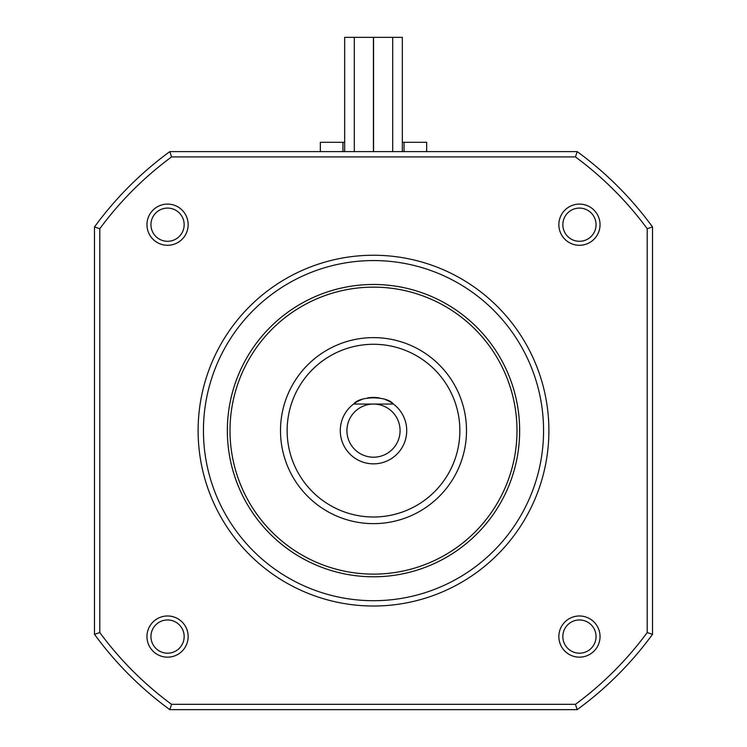 <?xml version="1.0" encoding="UTF-8"?>
<svg xmlns="http://www.w3.org/2000/svg" width="747" height="747" viewBox="0 0 747 747"><rect width="100%" height="100%" fill="white"/><g stroke="black" fill="none" stroke-linecap="round" stroke-linejoin="round"><path stroke-width="1.12" d="M562.836 224.688A16.611 16.611 0 0 0 579.439 241.3A16.611 16.611 0 0 0 596.05 224.688A16.611 16.611 0 0 0 579.439 208.086A16.611 16.611 0 0 0 562.836 224.688M466.502 430.636A93.001 93.001 0 0 1 373.5 523.638A93.001 93.001 0 0 1 280.498 430.636A93.001 93.001 0 0 1 373.5 337.625A93.001 93.001 0 0 1 466.502 430.636M287.137 430.636A86.363 86.363 0 0 0 373.5 516.999A86.363 86.363 0 0 0 459.863 430.636A86.363 86.363 0 0 0 373.5 344.274A86.363 86.363 0 0 0 287.137 430.636M373.5 404.062L353.574 404.062A33.213 33.213 0 0 0 373.5 463.85A33.213 33.213 0 0 0 393.426 404.062L373.5 404.062A26.575 26.575 0 0 1 400.075 430.636A26.575 26.575 0 0 1 373.5 457.201A26.575 26.575 0 0 1 346.925 430.636A26.575 26.575 0 0 1 373.5 404.062M203.436 430.636A170.064 170.064 0 0 0 373.5 600.7A170.064 170.064 0 0 0 543.564 430.636A170.064 170.064 0 0 0 373.5 260.563A170.064 170.064 0 0 0 203.436 430.636M342.938 151.613L342.938 142.313L320.351 142.313L320.351 151.613M426.649 151.613L426.649 142.313L404.062 142.313L404.062 151.613M169.821 709.65L577.179 709.65A345.45 345.45 0 0 0 652.514 634.315L652.514 226.957A345.45 345.45 0 0 0 577.179 151.613L169.821 151.613A345.45 345.45 0 0 0 94.486 226.957L94.486 634.315A345.45 345.45 0 0 0 169.821 709.65L171.558 704.337L575.442 704.337A340.137 340.137 0 0 0 647.201 632.569L652.514 634.315M356.44 402.129A33.213 33.213 0 0 0 353.574 404.062C359.615 395.798 387.385 395.798 393.426 404.062A33.213 33.213 0 0 0 390.56 402.129M389.981 401.793A33.213 33.213 0 0 0 385.293 399.58M379.485 397.964A33.213 33.213 0 0 0 367.496 397.964M361.688 399.589A33.213 33.213 0 0 0 357.01 401.793M342.938 142.313L344.666 142.313M402.334 142.313L404.062 142.313M577.179 709.65L575.442 704.337M652.514 226.957L647.201 228.694L647.201 632.569M94.486 634.315L99.799 632.569L99.799 228.694L94.486 226.957M99.799 632.569A340.137 340.137 0 0 0 171.558 704.337M227.349 430.636A146.151 146.151 0 0 0 373.5 576.787A146.151 146.151 0 0 0 519.651 430.636A146.151 146.151 0 0 0 373.5 284.476A146.151 146.151 0 0 0 227.349 430.636M577.179 151.613L575.442 156.926A340.137 340.137 0 0 1 647.201 228.694M169.821 151.613L171.558 156.926L575.442 156.926M171.558 156.926A340.137 340.137 0 0 0 99.799 228.694M146.963 636.575A20.599 20.599 0 0 1 167.561 615.976A20.599 20.599 0 0 1 188.151 636.575A20.599 20.599 0 0 1 167.561 657.164A20.599 20.599 0 0 1 146.963 636.575M558.849 636.575A20.599 20.599 0 0 1 579.439 615.976A20.599 20.599 0 0 1 600.037 636.575A20.599 20.599 0 0 1 579.439 657.164A20.599 20.599 0 0 1 558.849 636.575M600.037 224.688A20.599 20.599 0 0 1 579.439 245.287A20.599 20.599 0 0 1 558.849 224.688A20.599 20.599 0 0 1 579.439 204.099A20.599 20.599 0 0 1 600.037 224.688M188.151 224.688A20.599 20.599 0 0 1 167.561 245.287A20.599 20.599 0 0 1 146.963 224.688A20.599 20.599 0 0 1 167.561 204.099A20.599 20.599 0 0 1 188.151 224.688M198.114 430.636A175.386 175.386 0 0 1 373.5 255.25A175.386 175.386 0 0 1 548.886 430.636A175.386 175.386 0 0 1 373.5 606.013A175.386 175.386 0 0 1 198.114 430.636M230.001 430.636A143.499 143.499 0 0 0 373.5 574.126A143.499 143.499 0 0 0 516.999 430.636A143.499 143.499 0 0 0 373.5 287.137A143.499 143.499 0 0 0 230.001 430.636M344.666 151.613L344.666 37.35L373.435 37.35L373.435 151.613M354.302 37.35L354.302 151.613M373.565 151.613L373.565 37.35L402.334 37.35L402.334 151.613M392.698 37.35L392.698 151.613M184.164 636.575A16.611 16.611 0 0 0 167.561 619.963A16.611 16.611 0 0 0 150.95 636.575A16.611 16.611 0 0 0 167.561 653.186A16.611 16.611 0 0 0 184.164 636.575M562.836 636.575A16.611 16.611 0 0 0 579.439 653.186A16.611 16.611 0 0 0 596.05 636.575A16.611 16.611 0 0 0 579.439 619.963A16.611 16.611 0 0 0 562.836 636.575M150.95 224.688A16.611 16.611 0 0 0 167.561 241.3A16.611 16.611 0 0 0 184.164 224.688A16.611 16.611 0 0 0 167.561 208.086A16.611 16.611 0 0 0 150.95 224.688"/></g></svg>
